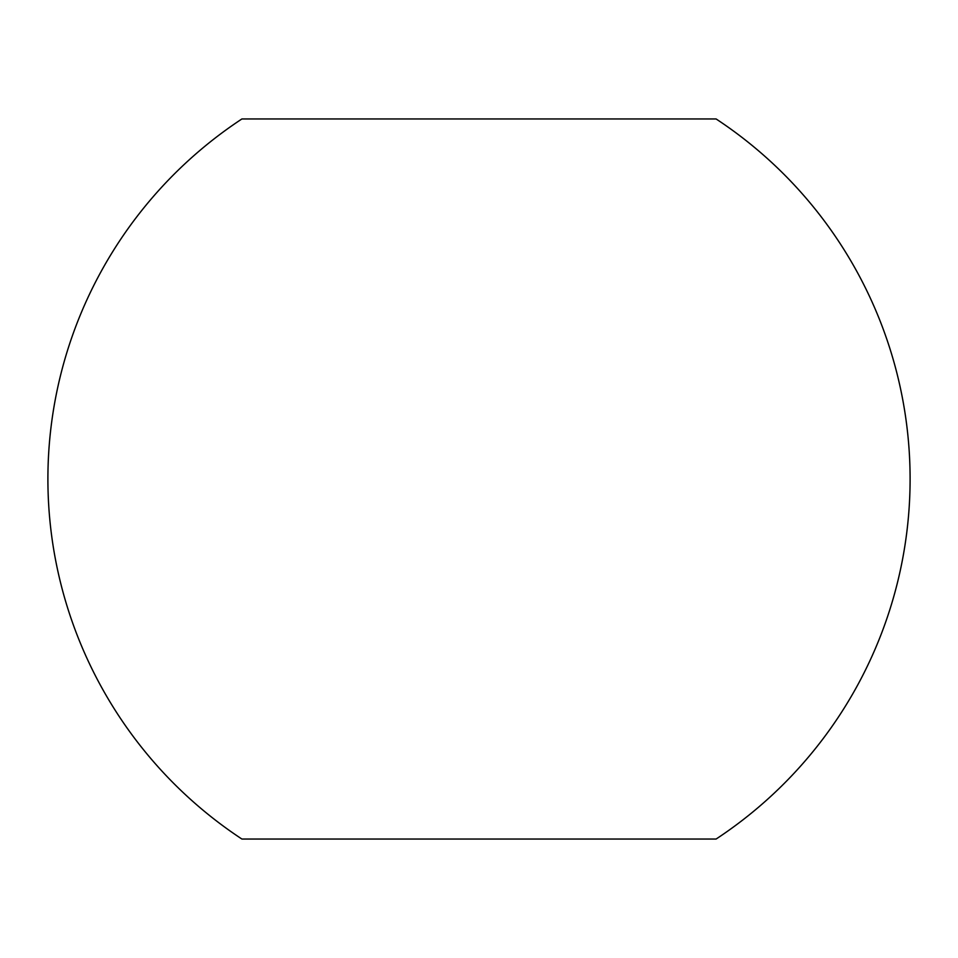 <?xml version="1.0" encoding="UTF-8"?>
<svg xmlns="http://www.w3.org/2000/svg" width="958" height="958" viewBox="0 0 958 958"><rect width="100%" height="100%" fill="white"/><g stroke="black" fill="none" stroke-linecap="round" stroke-linejoin="round"><path stroke-width="1.44" d="M716.105 118.96L241.895 118.96A431.1 431.1 0 0 0 241.895 839.04L716.105 839.04A431.1 431.1 0 0 0 716.105 118.96"/></g></svg>
